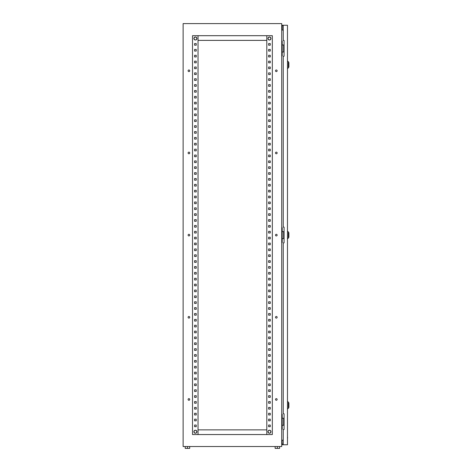 <?xml version="1.0" encoding="UTF-8"?>
<svg xmlns="http://www.w3.org/2000/svg" width="472" height="472" viewBox="0 0 472 472"><rect width="100%" height="100%" fill="white"/><g stroke="black" fill="none" stroke-linecap="round" stroke-linejoin="round"><path stroke-width="0.71" d="M193.892 38.509A1.504 1.504 0 0 1 195.396 36.999A1.504 1.504 0 0 1 196.907 38.509A1.504 1.504 0 0 1 195.396 40.014A1.504 1.504 0 0 1 193.892 38.509M193.892 431.732A1.504 1.504 0 0 1 195.396 430.222A1.504 1.504 0 0 1 196.907 431.732A1.504 1.504 0 0 1 195.396 433.237A1.504 1.504 0 0 1 193.892 431.732M269.441 433.237A1.504 1.504 0 0 0 270.952 431.732A1.504 1.504 0 0 0 269.441 430.222A1.504 1.504 0 0 0 267.937 431.732A1.504 1.504 0 0 0 269.441 433.237M269.441 40.014A1.504 1.504 0 0 0 270.952 38.509A1.504 1.504 0 0 0 269.441 36.999A1.504 1.504 0 0 0 267.937 38.509A1.504 1.504 0 0 0 269.441 40.014M189.738 399.454A0.82 0.82 0 0 0 188.918 398.633A0.82 0.82 0 0 0 188.098 399.454A0.82 0.82 0 0 0 188.918 400.274A0.82 0.82 0 0 0 189.738 399.454M277.141 399.454A0.82 0.82 0 0 0 276.321 398.633A0.82 0.82 0 0 0 275.5 399.454A0.82 0.82 0 0 0 276.321 400.274A0.82 0.82 0 0 0 277.141 399.454M189.738 317.284A0.82 0.82 0 0 0 188.918 316.464A0.82 0.82 0 0 0 188.098 317.284A0.82 0.82 0 0 0 188.918 318.11A0.82 0.82 0 0 0 189.738 317.284M277.141 317.284A0.82 0.82 0 0 0 276.321 316.464A0.82 0.82 0 0 0 275.5 317.284A0.82 0.82 0 0 0 276.321 318.11A0.82 0.82 0 0 0 277.141 317.284M189.738 235.121A0.82 0.82 0 0 0 188.918 234.301A0.82 0.82 0 0 0 188.098 235.121A0.82 0.82 0 0 0 188.918 235.941A0.82 0.82 0 0 0 189.738 235.121M277.141 235.121A0.82 0.82 0 0 0 276.321 234.301A0.82 0.82 0 0 0 275.5 235.121A0.82 0.82 0 0 0 276.321 235.941A0.82 0.82 0 0 0 277.141 235.121M189.738 152.952A0.82 0.82 0 0 0 188.918 152.132A0.82 0.82 0 0 0 188.098 152.952A0.82 0.82 0 0 0 188.918 153.778A0.82 0.82 0 0 0 189.738 152.952M277.141 152.952A0.82 0.82 0 0 0 276.321 152.132A0.82 0.82 0 0 0 275.5 152.952A0.82 0.82 0 0 0 276.321 153.778A0.82 0.82 0 0 0 277.141 152.952M189.738 70.788A0.82 0.82 0 0 0 188.918 69.968A0.82 0.82 0 0 0 188.098 70.788A0.82 0.82 0 0 0 188.918 71.608A0.82 0.82 0 0 0 189.738 70.788M277.141 70.788A0.82 0.82 0 0 0 276.321 69.968A0.82 0.82 0 0 0 275.5 70.788A0.82 0.82 0 0 0 276.321 71.608A0.82 0.82 0 0 0 277.141 70.788M281.719 446.524L183.118 446.524L183.118 23.6L281.719 23.6L281.719 446.524M281.719 41.088L282.191 41.088L282.191 55.879L281.719 55.879M281.719 227.722L282.191 227.722L282.191 242.514L281.719 242.514M281.719 414.357L282.191 414.357L282.191 429.148L281.719 429.148M283.247 30.055L281.719 30.055M281.719 440.181L283.247 440.181M268.621 425.042L270.261 425.042L270.261 426.682L268.621 426.682L268.621 425.042L270.261 425.042L270.261 426.682L268.621 426.682L268.621 425.042M268.621 419.171L270.261 419.171L270.261 420.817L268.621 420.817L268.621 419.171L270.261 419.171L270.261 420.817L268.621 420.817L268.621 419.171M268.621 413.301L270.261 413.301L270.261 414.947L268.621 414.947L268.621 413.301L270.261 413.301L270.261 414.947L268.621 414.947L268.621 413.301M268.621 407.436L270.261 407.436L270.261 409.077L268.621 409.077L268.621 407.436L270.261 407.436L270.261 409.077L268.621 409.077L268.621 407.436M268.621 401.566L270.261 401.566L270.261 403.206L268.621 403.206L268.621 401.566L270.261 401.566L270.261 403.206L268.621 403.206L268.621 401.566M268.621 395.695L270.261 395.695L270.261 397.341L268.621 397.341L268.621 395.695L270.261 395.695L270.261 397.341L268.621 397.341L268.621 395.695M268.621 389.825L270.261 389.825L270.261 391.471L268.621 391.471L268.621 389.825L270.261 389.825L270.261 391.471L268.621 391.471L268.621 389.825M268.621 383.96L270.261 383.96L270.261 385.6L268.621 385.6L268.621 383.96L270.261 383.96L270.261 385.6L268.621 385.6L268.621 383.96M268.621 378.09L270.261 378.09L270.261 379.73L268.621 379.73L268.621 378.09L270.261 378.09L270.261 379.73L268.621 379.73L268.621 378.09M268.621 372.219L270.261 372.219L270.261 373.865L268.621 373.865L268.621 372.219L270.261 372.219L270.261 373.865L268.621 373.865L268.621 372.219M268.621 366.349L270.261 366.349L270.261 367.995L268.621 367.995L268.621 366.349L270.261 366.349L270.261 367.995L268.621 367.995L268.621 366.349M268.621 360.484L270.261 360.484L270.261 362.124L268.621 362.124L268.621 360.484L270.261 360.484L270.261 362.124L268.621 362.124L268.621 360.484M268.621 354.614L270.261 354.614L270.261 356.254L268.621 356.254L268.621 354.614L270.261 354.614L270.261 356.254L268.621 356.254L268.621 354.614M268.621 348.743L270.261 348.743L270.261 350.389L268.621 350.389L268.621 348.743L270.261 348.743L270.261 350.389L268.621 350.389L268.621 348.743M268.621 342.873L270.261 342.873L270.261 344.519L268.621 344.519L268.621 342.873L270.261 342.873L270.261 344.519L268.621 344.519L268.621 342.873M268.621 337.008L270.261 337.008L270.261 338.648L268.621 338.648L268.621 337.008L270.261 337.008L270.261 338.648L268.621 338.648L268.621 337.008M268.621 331.137L270.261 331.137L270.261 332.778L268.621 332.778L268.621 331.137L270.261 331.137L270.261 332.778L268.621 332.778L268.621 331.137M268.621 325.267L270.261 325.267L270.261 326.913L268.621 326.913L268.621 325.267L270.261 325.267L270.261 326.913L268.621 326.913L268.621 325.267M268.621 319.397L270.261 319.397L270.261 321.043L268.621 321.043L268.621 319.397L270.261 319.397L270.261 321.043L268.621 321.043L268.621 319.397M268.621 313.532L270.261 313.532L270.261 315.172L268.621 315.172L268.621 313.532L270.261 313.532L270.261 315.172L268.621 315.172L268.621 313.532M268.621 307.661L270.261 307.661L270.261 309.302L268.621 309.302L268.621 307.661L270.261 307.661L270.261 309.302L268.621 309.302L268.621 307.661M268.621 301.791L270.261 301.791L270.261 303.437L268.621 303.437L268.621 301.791L270.261 301.791L270.261 303.437L268.621 303.437L268.621 301.791M268.621 295.92L270.261 295.92L270.261 297.567L268.621 297.567L268.621 295.92L270.261 295.92L270.261 297.567L268.621 297.567L268.621 295.92M268.621 290.056L270.261 290.056L270.261 291.696L268.621 291.696L268.621 290.056L270.261 290.056L270.261 291.696L268.621 291.696L268.621 290.056M268.621 284.185L270.261 284.185L270.261 285.825L268.621 285.825L268.621 284.185L270.261 284.185L270.261 285.825L268.621 285.825L268.621 284.185M268.621 278.315L270.261 278.315L270.261 279.961L268.621 279.961L268.621 278.315L270.261 278.315L270.261 279.961L268.621 279.961L268.621 278.315M268.621 272.444L270.261 272.444L270.261 274.09L268.621 274.09L268.621 272.444L270.261 272.444L270.261 274.09L268.621 274.09L268.621 272.444M268.621 266.58L270.261 266.58L270.261 268.22L268.621 268.22L268.621 266.58L270.261 266.58L270.261 268.22L268.621 268.22L268.621 266.58M268.621 260.709L270.261 260.709L270.261 262.349L268.621 262.349L268.621 260.709L270.261 260.709L270.261 262.349L268.621 262.349L268.621 260.709M268.621 254.839L270.261 254.839L270.261 256.485L268.621 256.485L268.621 254.839L270.261 254.839L270.261 256.485L268.621 256.485L268.621 254.839M268.621 248.968L270.261 248.968L270.261 250.614L268.621 250.614L268.621 248.968L270.261 248.968L270.261 250.614L268.621 250.614L268.621 248.968M268.621 243.104L270.261 243.104L270.261 244.744L268.621 244.744L268.621 243.104L270.261 243.104L270.261 244.744L268.621 244.744L268.621 243.104M268.621 237.233L270.261 237.233L270.261 238.873L268.621 238.873L268.621 237.233L270.261 237.233L270.261 238.873L268.621 238.873L268.621 237.233M268.621 231.363L270.261 231.363L270.261 233.009L268.621 233.009L268.621 231.363L270.261 231.363L270.261 233.009L268.621 233.009L268.621 231.363M268.621 225.492L270.261 225.492L270.261 227.138L268.621 227.138L268.621 225.492L270.261 225.492L270.261 227.138L268.621 227.138L268.621 225.492M268.621 219.627L270.261 219.627L270.261 221.268L268.621 221.268L268.621 219.627L270.261 219.627L270.261 221.268L268.621 221.268L268.621 219.627M268.621 213.757L270.261 213.757L270.261 215.397L268.621 215.397L268.621 213.757L270.261 213.757L270.261 215.397L268.621 215.397L268.621 213.757M268.621 207.887L270.261 207.887L270.261 209.533L268.621 209.533L268.621 207.887L270.261 207.887L270.261 209.533L268.621 209.533L268.621 207.887M268.621 202.016L270.261 202.016L270.261 203.662L268.621 203.662L268.621 202.016L270.261 202.016L270.261 203.662L268.621 203.662L268.621 202.016M268.621 196.151L270.261 196.151L270.261 197.792L268.621 197.792L268.621 196.151L270.261 196.151L270.261 197.792L268.621 197.792L268.621 196.151M268.621 190.281L270.261 190.281L270.261 191.921L268.621 191.921L268.621 190.281L270.261 190.281L270.261 191.921L268.621 191.921L268.621 190.281M268.621 184.41L270.261 184.41L270.261 186.056L268.621 186.056L268.621 184.41L270.261 184.41L270.261 186.056L268.621 186.056L268.621 184.41M268.621 178.54L270.261 178.54L270.261 180.186L268.621 180.186L268.621 178.54L270.261 178.54L270.261 180.186L268.621 180.186L268.621 178.54M268.621 172.675L270.261 172.675L270.261 174.315L268.621 174.315L268.621 172.675L270.261 172.675L270.261 174.315L268.621 174.315L268.621 172.675M268.621 166.805L270.261 166.805L270.261 168.445L268.621 168.445L268.621 166.805L270.261 166.805L270.261 168.445L268.621 168.445L268.621 166.805M268.621 160.934L270.261 160.934L270.261 162.58L268.621 162.58L268.621 160.934L270.261 160.934L270.261 162.58L268.621 162.58L268.621 160.934M268.621 155.064L270.261 155.064L270.261 156.71L268.621 156.71L268.621 155.064L270.261 155.064L270.261 156.71L268.621 156.71L268.621 155.064M268.621 149.199L270.261 149.199L270.261 150.839L268.621 150.839L268.621 149.199L270.261 149.199L270.261 150.839L268.621 150.839L268.621 149.199M268.621 143.329L270.261 143.329L270.261 144.969L268.621 144.969L268.621 143.329L270.261 143.329L270.261 144.969L268.621 144.969L268.621 143.329M268.621 137.458L270.261 137.458L270.261 139.104L268.621 139.104L268.621 137.458L270.261 137.458L270.261 139.104L268.621 139.104L268.621 137.458M268.621 131.588L270.261 131.588L270.261 133.234L268.621 133.234L268.621 131.588L270.261 131.588L270.261 133.234L268.621 133.234L268.621 131.588M268.621 125.723L270.261 125.723L270.261 127.363L268.621 127.363L268.621 125.723L270.261 125.723L270.261 127.363L268.621 127.363L268.621 125.723M268.621 119.853L270.261 119.853L270.261 121.493L268.621 121.493L268.621 119.853L270.261 119.853L270.261 121.493L268.621 121.493L268.621 119.853M268.621 113.982L270.261 113.982L270.261 115.628L268.621 115.628L268.621 113.982L270.261 113.982L270.261 115.628L268.621 115.628L268.621 113.982M268.621 108.112L270.261 108.112L270.261 109.758L268.621 109.758L268.621 108.112L270.261 108.112L270.261 109.758L268.621 109.758L268.621 108.112M268.621 102.247L270.261 102.247L270.261 103.887L268.621 103.887L268.621 102.247L270.261 102.247L270.261 103.887L268.621 103.887L268.621 102.247M268.621 96.376L270.261 96.376L270.261 98.017L268.621 98.017L268.621 96.376L270.261 96.376L270.261 98.017L268.621 98.017L268.621 96.376M268.621 90.506L270.261 90.506L270.261 92.152L268.621 92.152L268.621 90.506L270.261 90.506L270.261 92.152L268.621 92.152L268.621 90.506M268.621 84.635L270.261 84.635L270.261 86.282L268.621 86.282L268.621 84.635L270.261 84.635L270.261 86.282L268.621 86.282L268.621 84.635M268.621 78.771L270.261 78.771L270.261 80.411L268.621 80.411L268.621 78.771L270.261 78.771L270.261 80.411L268.621 80.411L268.621 78.771M268.621 72.9L270.261 72.9L270.261 74.541L268.621 74.541L268.621 72.9L270.261 72.9L270.261 74.541L268.621 74.541L268.621 72.9M268.621 67.03L270.261 67.03L270.261 68.676L268.621 68.676L268.621 67.03L270.261 67.03L270.261 68.676L268.621 68.676L268.621 67.03M268.621 61.159L270.261 61.159L270.261 62.805L268.621 62.805L268.621 61.159L270.261 61.159L270.261 62.805L268.621 62.805L268.621 61.159M268.621 55.295L270.261 55.295L270.261 56.935L268.621 56.935L268.621 55.295L270.261 55.295L270.261 56.935L268.621 56.935L268.621 55.295M268.621 49.424L270.261 49.424L270.261 51.064L268.621 51.064L268.621 49.424L270.261 49.424L270.261 51.064L268.621 51.064L268.621 49.424M268.621 43.554L270.261 43.554L270.261 45.2L268.621 45.2L268.621 43.554L270.261 43.554L270.261 45.2L268.621 45.2L268.621 43.554M196.222 425.042L196.222 426.682L194.576 426.682L194.576 425.042L196.222 425.042L196.222 426.682L194.576 426.682L194.576 425.042L196.222 425.042M196.222 419.171L196.222 420.817L194.576 420.817L194.576 419.171L196.222 419.171L196.222 420.817L194.576 420.817L194.576 419.171L196.222 419.171M196.222 413.301L196.222 414.947L194.576 414.947L194.576 413.301L196.222 413.301L196.222 414.947L194.576 414.947L194.576 413.301L196.222 413.301M196.222 407.436L196.222 409.077L194.576 409.077L194.576 407.436L196.222 407.436L196.222 409.077L194.576 409.077L194.576 407.436L196.222 407.436M196.222 401.566L196.222 403.206L194.576 403.206L194.576 401.566L196.222 401.566L196.222 403.206L194.576 403.206L194.576 401.566L196.222 401.566M196.222 395.695L196.222 397.341L194.576 397.341L194.576 395.695L196.222 395.695L196.222 397.341L194.576 397.341L194.576 395.695L196.222 395.695M196.222 389.825L196.222 391.471L194.576 391.471L194.576 389.825L196.222 389.825L196.222 391.471L194.576 391.471L194.576 389.825L196.222 389.825M196.222 383.96L196.222 385.6L194.576 385.6L194.576 383.96L196.222 383.96L196.222 385.6L194.576 385.6L194.576 383.96L196.222 383.96M196.222 378.09L196.222 379.73L194.576 379.73L194.576 378.09L196.222 378.09L196.222 379.73L194.576 379.73L194.576 378.09L196.222 378.09M196.222 372.219L196.222 373.865L194.576 373.865L194.576 372.219L196.222 372.219L196.222 373.865L194.576 373.865L194.576 372.219L196.222 372.219M196.222 366.349L196.222 367.995L194.576 367.995L194.576 366.349L196.222 366.349L196.222 367.995L194.576 367.995L194.576 366.349L196.222 366.349M196.222 360.484L196.222 362.124L194.576 362.124L194.576 360.484L196.222 360.484L196.222 362.124L194.576 362.124L194.576 360.484L196.222 360.484M196.222 354.614L196.222 356.254L194.576 356.254L194.576 354.614L196.222 354.614L196.222 356.254L194.576 356.254L194.576 354.614L196.222 354.614M196.222 348.743L196.222 350.389L194.576 350.389L194.576 348.743L196.222 348.743L196.222 350.389L194.576 350.389L194.576 348.743L196.222 348.743M196.222 342.873L196.222 344.519L194.576 344.519L194.576 342.873L196.222 342.873L196.222 344.519L194.576 344.519L194.576 342.873L196.222 342.873M196.222 337.008L196.222 338.648L194.576 338.648L194.576 337.008L196.222 337.008L196.222 338.648L194.576 338.648L194.576 337.008L196.222 337.008M196.222 331.137L196.222 332.778L194.576 332.778L194.576 331.137L196.222 331.137L196.222 332.778L194.576 332.778L194.576 331.137L196.222 331.137M196.222 325.267L196.222 326.913L194.576 326.913L194.576 325.267L196.222 325.267L196.222 326.913L194.576 326.913L194.576 325.267L196.222 325.267M196.222 319.397L196.222 321.043L194.576 321.043L194.576 319.397L196.222 319.397L196.222 321.043L194.576 321.043L194.576 319.397L196.222 319.397M196.222 313.532L196.222 315.172L194.576 315.172L194.576 313.532L196.222 313.532L196.222 315.172L194.576 315.172L194.576 313.532L196.222 313.532M196.222 307.661L196.222 309.302L194.576 309.302L194.576 307.661L196.222 307.661L196.222 309.302L194.576 309.302L194.576 307.661L196.222 307.661M196.222 301.791L196.222 303.437L194.576 303.437L194.576 301.791L196.222 301.791L196.222 303.437L194.576 303.437L194.576 301.791L196.222 301.791M196.222 295.92L196.222 297.567L194.576 297.567L194.576 295.92L196.222 295.92L196.222 297.567L194.576 297.567L194.576 295.92L196.222 295.92M196.222 290.056L196.222 291.696L194.576 291.696L194.576 290.056L196.222 290.056L196.222 291.696L194.576 291.696L194.576 290.056L196.222 290.056M196.222 284.185L196.222 285.825L194.576 285.825L194.576 284.185L196.222 284.185L196.222 285.825L194.576 285.825L194.576 284.185L196.222 284.185M196.222 278.315L196.222 279.961L194.576 279.961L194.576 278.315L196.222 278.315L196.222 279.961L194.576 279.961L194.576 278.315L196.222 278.315M196.222 272.444L196.222 274.09L194.576 274.09L194.576 272.444L196.222 272.444L196.222 274.09L194.576 274.09L194.576 272.444L196.222 272.444M196.222 266.58L196.222 268.22L194.576 268.22L194.576 266.58L196.222 266.58L196.222 268.22L194.576 268.22L194.576 266.58L196.222 266.58M196.222 260.709L196.222 262.349L194.576 262.349L194.576 260.709L196.222 260.709L196.222 262.349L194.576 262.349L194.576 260.709L196.222 260.709M196.222 254.839L196.222 256.485L194.576 256.485L194.576 254.839L196.222 254.839L196.222 256.485L194.576 256.485L194.576 254.839L196.222 254.839M196.222 248.968L196.222 250.614L194.576 250.614L194.576 248.968L196.222 248.968L196.222 250.614L194.576 250.614L194.576 248.968L196.222 248.968M196.222 243.104L196.222 244.744L194.576 244.744L194.576 243.104L196.222 243.104L196.222 244.744L194.576 244.744L194.576 243.104L196.222 243.104M196.222 237.233L196.222 238.873L194.576 238.873L194.576 237.233L196.222 237.233L196.222 238.873L194.576 238.873L194.576 237.233L196.222 237.233M196.222 231.363L196.222 233.009L194.576 233.009L194.576 231.363L196.222 231.363L196.222 233.009L194.576 233.009L194.576 231.363L196.222 231.363M196.222 225.492L196.222 227.138L194.576 227.138L194.576 225.492L196.222 225.492L196.222 227.138L194.576 227.138L194.576 225.492L196.222 225.492M196.222 219.627L196.222 221.268L194.576 221.268L194.576 219.627L196.222 219.627L196.222 221.268L194.576 221.268L194.576 219.627L196.222 219.627M196.222 213.757L196.222 215.397L194.576 215.397L194.576 213.757L196.222 213.757L196.222 215.397L194.576 215.397L194.576 213.757L196.222 213.757M196.222 207.887L196.222 209.533L194.576 209.533L194.576 207.887L196.222 207.887L196.222 209.533L194.576 209.533L194.576 207.887L196.222 207.887M196.222 202.016L196.222 203.662L194.576 203.662L194.576 202.016L196.222 202.016L196.222 203.662L194.576 203.662L194.576 202.016L196.222 202.016M196.222 196.151L196.222 197.792L194.576 197.792L194.576 196.151L196.222 196.151L196.222 197.792L194.576 197.792L194.576 196.151L196.222 196.151M196.222 190.281L196.222 191.921L194.576 191.921L194.576 190.281L196.222 190.281L196.222 191.921L194.576 191.921L194.576 190.281L196.222 190.281M196.222 184.41L196.222 186.056L194.576 186.056L194.576 184.41L196.222 184.41L196.222 186.056L194.576 186.056L194.576 184.41L196.222 184.41M196.222 178.54L196.222 180.186L194.576 180.186L194.576 178.54L196.222 178.54L196.222 180.186L194.576 180.186L194.576 178.54L196.222 178.54M196.222 172.675L196.222 174.315L194.576 174.315L194.576 172.675L196.222 172.675L196.222 174.315L194.576 174.315L194.576 172.675L196.222 172.675M196.222 166.805L196.222 168.445L194.576 168.445L194.576 166.805L196.222 166.805L196.222 168.445L194.576 168.445L194.576 166.805L196.222 166.805M196.222 160.934L196.222 162.58L194.576 162.58L194.576 160.934L196.222 160.934L196.222 162.58L194.576 162.58L194.576 160.934L196.222 160.934M196.222 155.064L196.222 156.71L194.576 156.71L194.576 155.064L196.222 155.064L196.222 156.71L194.576 156.71L194.576 155.064L196.222 155.064M196.222 149.199L196.222 150.839L194.576 150.839L194.576 149.199L196.222 149.199L196.222 150.839L194.576 150.839L194.576 149.199L196.222 149.199M196.222 143.329L196.222 144.969L194.576 144.969L194.576 143.329L196.222 143.329L196.222 144.969L194.576 144.969L194.576 143.329L196.222 143.329M196.222 137.458L196.222 139.104L194.576 139.104L194.576 137.458L196.222 137.458L196.222 139.104L194.576 139.104L194.576 137.458L196.222 137.458M196.222 131.588L196.222 133.234L194.576 133.234L194.576 131.588L196.222 131.588L196.222 133.234L194.576 133.234L194.576 131.588L196.222 131.588M196.222 125.723L196.222 127.363L194.576 127.363L194.576 125.723L196.222 125.723L196.222 127.363L194.576 127.363L194.576 125.723L196.222 125.723M196.222 119.853L196.222 121.493L194.576 121.493L194.576 119.853L196.222 119.853L196.222 121.493L194.576 121.493L194.576 119.853L196.222 119.853M196.222 113.982L196.222 115.628L194.576 115.628L194.576 113.982L196.222 113.982L196.222 115.628L194.576 115.628L194.576 113.982L196.222 113.982M196.222 108.112L196.222 109.758L194.576 109.758L194.576 108.112L196.222 108.112L196.222 109.758L194.576 109.758L194.576 108.112L196.222 108.112M196.222 102.247L196.222 103.887L194.576 103.887L194.576 102.247L196.222 102.247L196.222 103.887L194.576 103.887L194.576 102.247L196.222 102.247M196.222 96.376L196.222 98.017L194.576 98.017L194.576 96.376L196.222 96.376L196.222 98.017L194.576 98.017L194.576 96.376L196.222 96.376M196.222 90.506L196.222 92.152L194.576 92.152L194.576 90.506L196.222 90.506L196.222 92.152L194.576 92.152L194.576 90.506L196.222 90.506M196.222 84.635L196.222 86.282L194.576 86.282L194.576 84.635L196.222 84.635L196.222 86.282L194.576 86.282L194.576 84.635L196.222 84.635M196.222 78.771L196.222 80.411L194.576 80.411L194.576 78.771L196.222 78.771L196.222 80.411L194.576 80.411L194.576 78.771L196.222 78.771M196.222 72.9L196.222 74.541L194.576 74.541L194.576 72.9L196.222 72.9L196.222 74.541L194.576 74.541L194.576 72.9L196.222 72.9M196.222 67.03L196.222 68.676L194.576 68.676L194.576 67.03L196.222 67.03L196.222 68.676L194.576 68.676L194.576 67.03L196.222 67.03M196.222 61.159L196.222 62.805L194.576 62.805L194.576 61.159L196.222 61.159L196.222 62.805L194.576 62.805L194.576 61.159L196.222 61.159M196.222 55.295L196.222 56.935L194.576 56.935L194.576 55.295L196.222 55.295L196.222 56.935L194.576 56.935L194.576 55.295L196.222 55.295M196.222 49.424L196.222 51.064L194.576 51.064L194.576 49.424L196.222 49.424L196.222 51.064L194.576 51.064L194.576 49.424L196.222 49.424M196.222 43.554L196.222 45.2L194.576 45.2L194.576 43.554L196.222 43.554L196.222 45.2L194.576 45.2L194.576 43.554L196.222 43.554M272.332 434.547L272.332 35.689L192.511 35.689L192.511 434.547L272.332 434.547M266.81 434.547L266.81 35.689M198.028 434.547L198.028 35.689M266.81 40.386L198.028 40.386M266.81 429.856L198.028 429.856M284.067 418.233L282.191 418.233M284.067 425.278L283.625 425.278L283.625 418.233M283.625 425.278L282.191 425.278M284.067 231.599L282.191 231.599M284.067 238.643L283.625 238.643L283.625 231.599M283.625 238.643L282.191 238.643M284.067 44.964L282.191 44.964M284.067 52.008L283.625 52.008L283.625 44.964M283.625 52.008L282.191 52.008M279.607 446.524L279.607 448.4L275.147 448.4L275.147 446.524M277.377 448.4L277.377 446.524M189.691 446.524L189.691 448.4L187.461 448.4L187.461 446.524M187.461 448.4L185.23 448.4L185.23 446.524M288.882 403.324L288.882 407.082M288.882 233.127L288.882 236.879M288.882 62.923L288.882 66.676M283.247 444.76L283.247 429.502L284.067 429.502L284.067 413.773L283.247 413.773L283.247 242.868L284.067 242.868L284.067 227.138L283.247 227.138L283.247 56.233L284.067 56.233L284.067 40.504L283.247 40.504L283.247 25.246L287.472 25.246L287.472 444.76L281.837 444.76L282.191 440.181M283.247 25.246L281.837 25.246L281.837 27.122L282.191 27.122L282.191 25.594L283.247 25.594M283.247 444.412L282.191 444.412L282.191 444.76M282.191 30.055L282.191 27.122M282.191 442.883L282.191 444.412M281.837 442.883L281.837 440.181M281.837 30.055L281.837 27.122M282.191 25.246L282.191 25.594M287.472 437.237L287.472 435.579M287.59 437.237L287.472 438.895M288.882 407.365L288.38 408.327L288.38 402.085L287.472 401.448M288.882 237.162L288.38 238.124L288.38 231.882L287.472 231.245M288.882 66.959L288.38 67.921L288.38 61.679L287.472 61.047M193.874 38.509C194.889 36.539 195.91 36.539 196.924 38.509C195.91 40.474 194.889 40.474 193.874 38.509M193.874 431.732C194.889 429.762 195.91 429.762 196.924 431.732C195.91 433.703 194.889 433.703 193.874 431.732M270.969 431.732C269.949 433.703 268.934 433.703 267.913 431.732C268.934 429.762 269.949 429.762 270.969 431.732M270.969 38.509C269.949 40.474 268.934 40.474 267.913 38.509C268.934 36.539 269.949 36.539 270.969 38.509M288.38 408.327L287.472 408.958M288.38 402.085L288.882 403.047M288.38 238.124L287.472 238.761M288.38 231.882L288.882 232.843M288.38 67.921L287.472 68.558M288.38 61.679L288.882 62.64"/></g></svg>

